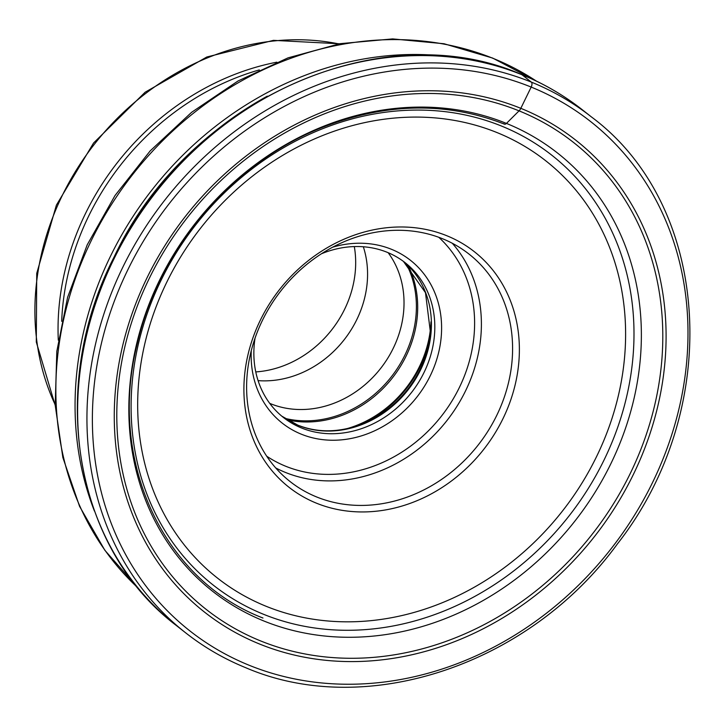 <?xml version="1.0" encoding="UTF-8"?>
<svg xmlns="http://www.w3.org/2000/svg" width="726" height="726" viewBox="0 0 726 726"><rect width="100%" height="100%" fill="white"/><g stroke="black" fill="none" stroke-linecap="round" stroke-linejoin="round"><path stroke-width="1.09" d="M260.543 640.895A297.052 256.995 -51.8 0 1 149.347 278.258A297.052 256.995 -51.8 0 1 519.054 110.86A297.052 256.995 -51.8 0 1 630.25 473.488A297.052 256.995 -51.8 0 1 260.543 640.895M267.322 96.15A327.317 283.176 128.2 0 0 89.062 322.889M260.325 320.211A149.874 129.664 -51.8 0 1 446.853 235.75A149.874 129.664 -51.8 0 1 502.955 418.711A149.874 129.664 -51.8 0 1 316.427 503.172A149.874 129.664 -51.8 0 1 260.325 320.211M94.453 511.113A324.041 280.345 -51.8 0 1 152.469 189.295A324.041 280.345 -51.8 0 1 451.49 56.955M255.77 371.921A101.032 87.41 128.2 0 0 344.614 309.258A101.032 87.41 128.2 0 0 354.315 246.568M258.093 380.633A98.455 85.178 128.2 0 0 363.336 246.767M388.156 252.702A98.455 85.178 -51.8 0 1 380.887 368.091A98.455 85.178 -51.8 0 1 270.707 403.765A98.455 85.178 -51.8 0 1 269.727 403.357M321.4 253.791A98.455 85.178 -51.8 0 1 387.176 252.294A98.455 85.178 -51.8 0 1 405.181 262.73A98.455 85.178 -51.8 0 1 424.029 372.483A98.455 85.178 -51.8 0 1 301.49 427.968A98.455 85.178 -51.8 0 1 283.485 417.532A98.455 85.178 -51.8 0 1 255.026 338.225M332.69 247.176A103.618 89.643 -51.8 0 1 391.459 249.29A103.618 89.643 -51.8 0 1 430.246 375.787A103.618 89.643 -51.8 0 1 301.281 434.175A103.618 89.643 -51.8 0 1 251.26 350.767M316.636 496.956A144.71 125.19 -51.8 0 1 290.173 481.619A144.71 125.19 -51.8 0 1 262.467 320.302A144.71 125.19 -51.8 0 1 442.57 238.754A144.71 125.19 -51.8 0 1 469.032 254.1A144.71 125.19 -51.8 0 1 496.738 415.408A144.71 125.19 -51.8 0 1 316.636 496.956M503.926 123.674A4.193 2.042 -67.9 0 0 506.439 123.411L519.054 110.86A5.681 2.768 -67.9 0 0 520.814 108.328L531.178 87.084A4.138 2.015 -67.9 0 0 531.35 82.111L522.021 74.778A328.17 283.92 -51.8 0 1 582.043 109.562L591.372 116.895A328.17 283.92 128.2 0 0 531.35 82.111A328.17 283.92 128.2 0 0 142.287 232.166A328.17 283.92 128.2 0 0 185.729 632.89L176.4 625.558A328.17 283.92 -51.8 0 1 132.967 224.842A328.17 283.92 -51.8 0 1 522.021 74.778M249.181 665.27A324.041 280.345 128.2 0 0 652.483 482.645A324.041 280.345 128.2 0 0 531.151 87.066A324.041 280.345 128.2 0 0 127.876 269.709A324.041 280.345 128.2 0 0 249.181 665.27M520.814 108.328A300.219 259.736 -51.8 0 1 633.19 474.831A300.219 259.736 -51.8 0 1 259.545 644.016A300.219 259.736 -51.8 0 1 147.169 277.514A300.219 259.736 -51.8 0 1 520.814 108.328M263.774 620.957A278.848 241.241 128.2 0 0 610.811 463.814A278.848 241.241 128.2 0 0 506.439 123.411A278.848 241.241 128.2 0 0 159.393 280.554A278.848 241.241 128.2 0 0 263.774 620.957M266.097 606.274A265.462 229.661 128.2 0 0 596.5 456.727A265.462 229.661 128.2 0 0 497.183 132.64A265.462 229.661 128.2 0 0 166.78 282.187A265.462 229.661 128.2 0 0 266.097 606.274M501.602 126.088A273.593 236.703 128.2 0 0 161.09 280.263A273.593 236.703 128.2 0 0 263.502 614.269A273.593 236.703 128.2 0 0 604.014 460.084A273.593 236.703 128.2 0 0 501.602 126.088M137.958 587.897A323.152 279.574 -51.8 0 1 116.632 196.619A323.152 279.574 -51.8 0 1 493.462 58.525A323.152 279.574 -51.8 0 1 536.378 81.094M259.318 69.914A249.045 215.459 128.2 0 0 61.683 321.309M276.842 62.173A250.234 216.493 128.2 0 0 58.298 340.167M55.185 404.727A250.234 216.493 -51.8 0 1 94.67 143.866A250.234 216.493 -51.8 0 1 338.833 43.905M406.315 263.937A105.461 91.24 -51.8 0 1 391.205 376.975A105.461 91.24 -51.8 0 1 284.919 418.348M287.342 419.873A105.942 91.657 128.2 0 0 392.394 377.91A105.942 91.657 128.2 0 0 408.366 265.925M430.972 321.836A105.942 91.657 -51.8 0 1 347.01 428.639M355.74 426.262A105.461 91.24 128.2 0 0 430.718 330.884M281.806 416.17A98.455 85.178 128.2 0 0 298.096 425.291A98.455 85.178 128.2 0 0 414.138 381.332A98.455 85.178 128.2 0 0 403.456 261.424L425.472 292.678L430.527 333.134A98.936 85.595 -51.8 0 1 357.882 425.545C336.683 432.696 316.654 432.551 297.787 425.118L281.797 416.161M266.723 456.209A139.537 120.725 128.2 0 0 285.617 466.21A139.537 120.725 128.2 0 0 448.514 406.378A139.537 120.725 128.2 0 0 438.803 237.311M275.699 467.925A144.71 125.19 128.2 0 0 285.445 472.435A144.71 125.19 128.2 0 0 450.547 415.798A144.71 125.19 128.2 0 0 452.307 243.274M185.729 632.89C204.079 647.302 224.171 658.945 245.996 667.82C366.349 719.493 529.517 664.88 617.363 543.983C723.613 408.602 711.589 206.048 591.372 116.895M176.4 625.558C73.916 548.194 47.045 386.994 114.227 256.75C187.544 100.424 381.858 13.177 521.685 74.578C543.538 83.472 563.657 95.133 582.043 109.562M262.966 618.026C162.225 579.375 107.439 459.631 137.486 342.717C159.384 248.029 233.727 161.716 323.215 127.05C386.568 102.684 446.989 101.722 504.47 124.164M536.405 81.112L492.655 58.071L444.04 43.742L392.648 38.905L340.113 43.669L288.04 57.853L238.028 80.976L191.6 112.321L150.182 150.899L115.026 195.521L87.22 244.825L67.609 297.306L56.819 351.357L55.212 405.317L62.863 457.534L79.579 506.376L104.88 550.317L137.976 587.924M55.221 405.417L36.3 342.037L36.736 273.339L56.401 205.104L93.572 143.004L145.146 92.211L206.81 57L273.457 40.357L339.514 43.778"/></g></svg>
